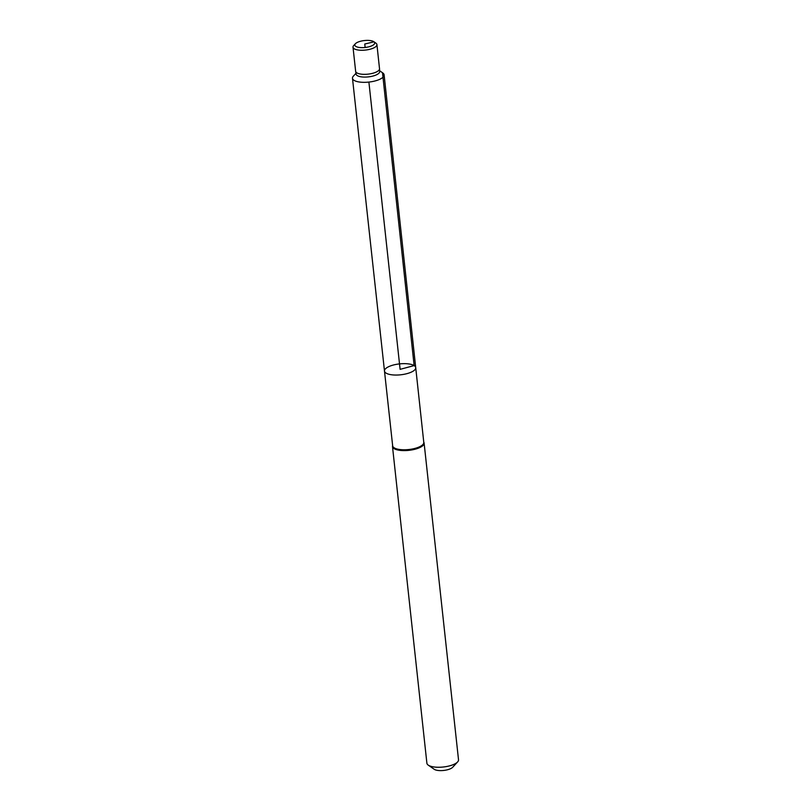 <?xml version="1.0" encoding="UTF-8"?>
<svg xmlns="http://www.w3.org/2000/svg" width="811" height="811" viewBox="0 0 811 811"><rect width="100%" height="100%" fill="white"/><g stroke="black" fill="none" stroke-linecap="round" stroke-linejoin="round"><path stroke-width="1.22" d="M414.137 365.589A15.713 5.474 -6.2 0 0 396.285 364.372A15.713 5.474 -6.2 0 0 384.485 371.043A15.713 5.474 -6.2 0 0 400.695 374.794A15.713 5.474 -6.2 0 0 415.719 367.657A15.713 5.474 -6.2 0 0 414.137 365.589M415.719 367.657L423.788 442.411A15.662 5.454 173.8 0 1 408.815 449.527A15.662 5.454 173.8 0 1 392.656 445.797L384.485 371.043A15.713 5.474 -6.2 0 0 400.695 374.794A15.713 5.474 -6.2 0 0 415.719 367.657L384.11 74.845A15.906 5.545 -6.2 0 0 382.751 72.919L379.629 70.739M392.625 445.472L392.534 445.878A15.906 5.545 -6.2 0 0 392.494 446.547A15.906 5.545 -6.2 0 0 408.906 450.338A15.906 5.545 -6.2 0 0 424.112 443.11A15.906 5.545 -6.2 0 0 423.93 442.471L423.758 442.096M392.494 446.547L426.89 763.202A15.906 5.545 -6.2 0 0 428.249 765.128L434.199 769.274A10.006 3.487 -6.2 0 0 443.678 770.45A10.006 3.487 -6.2 0 0 452.68 767.267L457.607 761.945A15.906 5.545 -6.2 0 0 458.519 759.775L424.112 443.11M428.249 765.128A15.906 5.545 -6.2 0 0 443.303 767.003A15.906 5.545 -6.2 0 0 457.607 761.945M355.978 73.314L353.393 76.102A15.906 5.545 -6.2 0 0 352.481 78.282A15.906 5.545 -6.2 0 0 354.083 80.36A15.906 5.545 -6.2 0 0 372.158 81.597A15.906 5.545 -6.2 0 0 384.11 74.845M355.654 71.368L356.11 74.146A11.851 4.136 -6.2 0 0 357.296 75.616A11.851 4.136 -6.2 0 0 370.647 76.558A11.851 4.136 -6.2 0 0 379.68 71.581L379.528 68.773A12.013 4.187 173.8 0 1 368.032 74.146A12.013 4.187 173.8 0 1 355.654 71.368A12.013 4.187 173.8 0 1 355.644 71.287L353.008 47.2A12.023 4.197 -6.2 0 0 354.214 48.782A12.023 4.197 -6.2 0 0 367.88 49.714A12.023 4.197 -6.2 0 0 376.922 44.605A12.023 4.197 -6.2 0 0 375.899 43.145A12.023 4.197 -6.2 0 0 375.716 43.034M376.922 44.605L379.518 68.692A12.013 4.187 173.8 0 1 379.528 68.773M355.826 46.409A9.996 3.487 -6.2 0 0 368.964 46.785A9.996 3.487 -6.2 0 0 373.851 41.726A9.996 3.487 -6.2 0 0 364.382 40.55A9.996 3.487 -6.2 0 0 355.4 43.723A9.996 3.487 -6.2 0 0 355.826 46.409M355.4 43.723L353.697 45.558A12.023 4.197 -6.2 0 0 353.008 47.2M382.508 72.757L414.137 365.589L400.107 369.35L368.893 82.073M365.132 47.474L364.757 44.017L373.993 41.827M384.485 371.043L352.481 78.282M373.851 41.726L375.899 43.145"/></g></svg>
